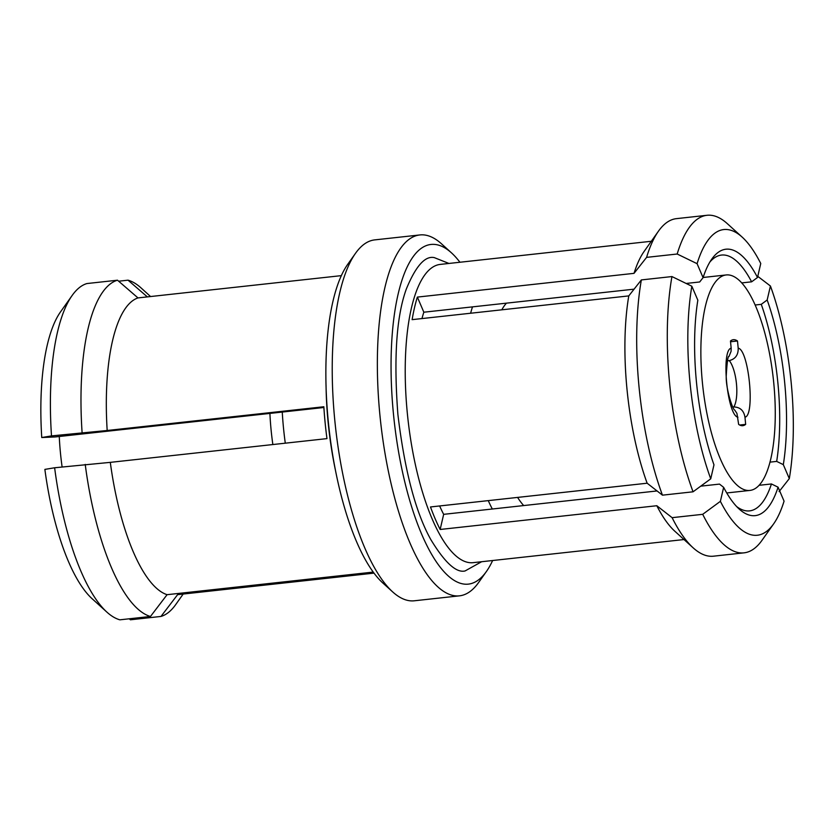 <?xml version="1.0" encoding="UTF-8"?>
<svg xmlns="http://www.w3.org/2000/svg" width="835" height="835" viewBox="0 0 835 835"><rect width="100%" height="100%" fill="white"/><g stroke="black" fill="none" stroke-linecap="round" stroke-linejoin="round"><path stroke-width="1.25" d="M773.607 523.91A153.765 50.319 -96.3 0 1 720.386 501.334L723.642 487.337A134.018 43.848 83.7 0 0 739.173 509.047A134.018 43.848 83.7 0 0 753.64 515.717A134.018 43.848 83.7 0 0 778.074 487.191L784.065 501.157A153.765 50.319 -96.3 0 1 773.607 523.91L762.011 540.297A169.787 55.559 -96.3 0 1 744.027 552.843L713.434 556.193A169.787 55.559 83.7 0 1 711.493 556.298A169.787 55.559 -96.3 0 1 693.165 547.843L674.816 531.217A150.029 49.098 -96.3 0 1 656.811 505.728L440.149 529.473A150.029 49.098 -96.3 0 1 430.484 506.96L647.146 483.214L662.458 495.165L693.05 491.805L710.731 478.831A153.765 50.319 -96.3 0 1 690.002 382.555A153.765 50.319 -96.3 0 1 691.839 286.228L671.945 276.562L641.353 279.923L628.776 295.903L412.125 319.648A150.029 49.098 -96.3 0 1 417.364 297.093L634.026 273.348A150.029 49.098 -96.3 0 1 644.15 251.387L658.46 231.18A169.787 55.559 -96.3 0 1 676.433 218.645L707.026 215.284A169.787 55.559 -96.3 0 1 708.967 215.179A169.787 55.559 -96.3 0 1 727.295 223.634L742.179 237.119A153.765 50.319 -96.3 0 1 760.758 263.495L757.512 277.491L751.615 281.823A128.673 42.105 83.7 0 0 723.006 254.978A128.673 42.105 83.7 0 0 721.544 255.061A128.673 42.105 83.7 0 0 709.875 262.033M693.05 491.805A169.787 55.559 -96.3 0 1 669.691 384.225A169.787 55.559 -96.3 0 1 671.945 276.562M341.369 275.633L137.984 297.918A150.029 49.098 83.7 0 0 107.183 430.495L323.844 406.749A150.029 49.098 83.7 0 0 326.965 438.615L110.303 462.36A150.029 49.098 83.7 0 0 167.084 594.687L373.203 572.09M110.303 462.36L54.63 467.767A169.787 55.559 83.7 0 0 106.88 612.107A169.787 55.559 83.7 0 0 119.875 619.821L150.467 616.47L167.084 594.687M85.222 464.417A169.787 55.559 83.7 0 0 150.467 616.47M54.63 467.767L44.871 469.395A153.765 50.319 83.7 0 0 92.007 598.622L106.88 612.107M323.886 407.501L55.068 436.955L41.75 437.53L51.499 435.901L107.183 430.495M137.984 297.918L117.495 280.205A169.787 55.559 83.7 0 0 82.091 432.551M117.495 280.205L86.903 283.556A169.787 55.559 83.7 0 0 72.175 295.433A169.787 55.559 83.7 0 0 51.499 435.901M285.288 443.187A128.673 42.105 -96.3 0 1 282.261 412.062M355.522 253.297L347.788 264.225A170.851 55.903 83.7 0 0 328.917 427.53A170.851 55.903 83.7 0 0 382.712 582.882L392.627 591.869A181.529 59.4 -96.3 0 1 335.472 426.81A181.529 59.4 -96.3 0 1 355.522 253.297A181.529 59.4 -96.3 0 1 374.748 239.885L419.88 234.948A181.529 59.4 -96.3 0 1 421.957 234.823A181.529 59.4 -96.3 0 1 441.548 243.862L451.474 252.859A170.851 55.903 -96.3 0 1 459.928 262.242M72.175 295.433L60.569 311.82A153.765 50.319 83.7 0 0 41.75 437.53M492.629 560.525A170.851 55.903 -96.3 0 1 486.398 571.516L478.664 582.444A181.529 59.4 -96.3 0 1 459.438 595.846L414.296 600.793A181.529 59.4 -96.3 0 1 412.229 600.908A181.529 59.4 -96.3 0 1 392.627 591.869M373.976 573.134L177.615 594.656L160.998 616.439A169.787 55.559 83.7 0 0 175.726 604.561L183.168 594.05M459.438 595.846A181.529 59.4 -96.3 0 1 457.361 595.96A181.529 59.4 -96.3 0 1 380.28 418.721A181.529 59.4 -96.3 0 1 419.88 234.948M118.654 281.207L128.026 280.174L147.367 296.895M150.561 296.54L141.021 287.887A169.787 55.559 83.7 0 0 128.026 280.174M160.998 616.439L130.406 619.789L129.248 618.787M486.398 571.516A170.851 55.903 -96.3 0 1 466.358 584.239A170.851 55.903 -96.3 0 1 393.504 414.452A170.851 55.903 -96.3 0 1 433.031 244.352A170.851 55.903 -96.3 0 1 451.474 252.859M647.146 483.214A150.029 49.098 -96.3 0 1 628.776 295.903M59.264 436.496A108.383 35.467 83.7 0 0 62.114 466.942M272.857 444.544A108.383 35.467 -96.3 0 1 269.903 413.419M778.074 487.191L771.436 483.956L759.015 485.312M755.195 305.005L761.269 304.337L767.167 299.995L770.423 286.008A153.765 50.319 -96.3 0 1 789.305 478.601L779.118 491.564M789.305 478.601L783.313 464.636L776.675 461.4L769.933 462.141M757.773 276.343L770.423 286.008M741.804 282.898L751.615 281.823M634.026 273.348L646.593 257.368A169.787 55.559 -96.3 0 1 658.46 231.18M634.078 289.161L423.846 312.207L417.364 297.093M757.512 277.491A134.018 43.848 83.7 0 0 711.785 259.09A134.018 43.848 83.7 0 0 703.08 277.648L699.688 281.969L686.14 283.462M703.08 277.648L697.079 263.672A153.765 50.319 -96.3 0 1 725.573 229.458A153.765 50.319 -96.3 0 1 742.179 237.119M646.593 257.368L677.185 254.017L697.079 263.672M423.846 312.207A128.673 42.105 83.7 0 0 421.967 318.573M691.839 286.228L697.841 300.193A134.018 43.848 83.7 0 0 713.977 464.834L710.731 478.831M662.458 495.165A169.787 55.559 -96.3 0 1 641.353 279.923M439.627 505.958A128.673 42.105 83.7 0 0 443.667 514.339L440.149 529.473M720.386 501.334L702.705 514.318L672.112 517.669L656.811 505.728M700.742 486.158L719.499 484.102L723.642 487.337M443.667 514.339L657.051 490.949M693.165 547.843A169.787 55.559 -96.3 0 1 672.112 517.669M771.436 483.956A128.673 42.105 -96.3 0 1 749.579 510.874A128.673 42.105 -96.3 0 1 748.108 510.957A128.673 42.105 -96.3 0 1 736.679 506.584M761.269 304.337A128.673 42.105 -96.3 0 1 776.675 461.4M677.185 254.017A169.787 55.559 -96.3 0 1 707.026 215.284M472.495 306.873A128.673 42.105 83.7 0 0 470.616 313.24M488.266 500.624A128.673 42.105 83.7 0 0 492.316 509.006M744.027 552.843A169.787 55.559 -96.3 0 1 702.705 514.318M783.313 464.636A134.018 43.848 83.7 0 0 767.167 299.995M727.494 274.882A108.383 35.467 -96.3 0 1 773.523 380.708A108.383 35.467 -96.3 0 1 749.872 490.427A108.383 35.467 -96.3 0 1 748.64 490.5A108.383 35.467 -96.3 0 1 702.611 384.674A108.383 35.467 -96.3 0 1 726.262 274.945A108.383 35.467 -96.3 0 1 727.494 274.882M506.469 303.147A108.383 35.467 83.7 0 0 501.793 309.827M517.596 497.409A108.383 35.467 83.7 0 0 523.681 505.561M731.168 348.185L730.468 341.014A43.243 14.153 -96.3 0 1 733.36 339.699A43.243 14.153 -96.3 0 1 733.85 339.668A43.243 14.153 -96.3 0 1 737.493 340.993L738.192 348.164C738.37 354.906 735.405 359.05 729.279 360.605A25.624 8.381 -96.3 0 1 736.46 383.766A25.624 8.381 -96.3 0 1 733.819 406.958C740.102 407.136 743.818 410.549 744.966 417.197L745.665 424.368A43.243 14.153 -96.3 0 1 742.774 425.683A43.243 14.153 -96.3 0 1 738.641 424.389L736.929 413.388L734.737 410.1C732.806 410.079 725.469 388.202 726.273 375.145C727.108 361.732 728.005 355.543 728.955 356.545L731.074 351.358L731.168 348.185C720.835 349.802 727.295 415.653 737.942 417.218M739.674 425.025L745.665 424.368M732.806 407.062L733.819 406.958M727.462 360.803L729.279 360.605M737.493 340.993L730.541 341.755M335.232 469.28A150.029 49.098 -96.3 0 1 326.047 385.405M448.938 263.453L434.325 257.629C425.119 255.562 415.788 266.031 406.321 289.046C396.416 316.288 393.609 358.09 397.888 414.442C404.662 470.794 415.663 512.554 430.902 539.723C444.867 562.665 456.254 573.081 465.053 570.963L481.628 561.725M651.31 241.273L440.369 264.392A150.029 49.098 83.7 0 0 407.637 416.279A150.029 49.098 83.7 0 0 471.347 562.759A150.029 49.098 83.7 0 0 473.059 562.665L684.001 539.546M744.966 417.197C755.299 415.569 748.838 349.729 738.192 348.164M749.872 490.427L726.742 492.963M726.262 274.945L703.133 277.481"/></g></svg>
